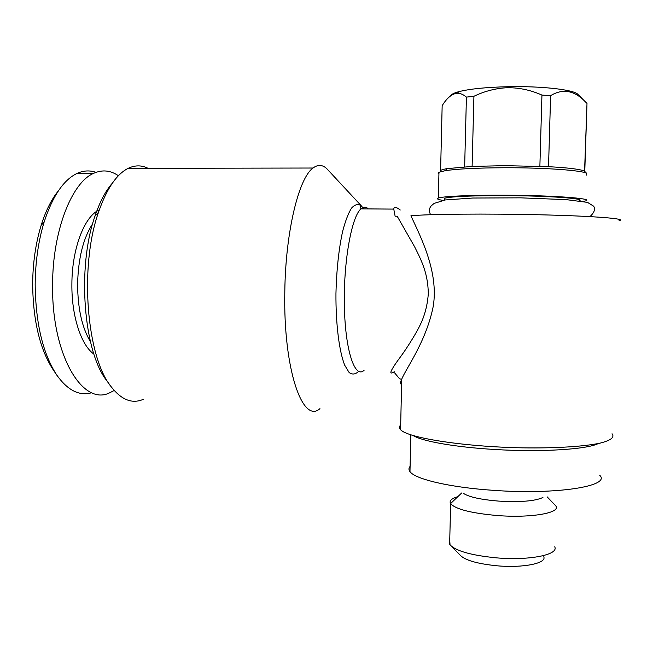 <?xml version="1.0" encoding="UTF-8"?>
<svg xmlns="http://www.w3.org/2000/svg" width="653" height="653" viewBox="0 0 653 653"><rect width="100%" height="100%" fill="white"/><g stroke="black" fill="none" stroke-linecap="round" stroke-linejoin="round"><path stroke-width="0.98" d="M578.395 94.873L577.456 93.942C572.134 89.445 540.333 85.992 508.042 86.71C486.142 87.249 469.744 88.898 458.839 91.665C454.023 92.963 451.329 94.318 450.741 95.746M543.761 556.74C546.994 563.286 522.988 568.192 496.974 565.792C477.245 563.784 464.969 560.233 460.145 555.14L451.533 546.332M579.031 200.83C587.374 198.618 548.602 195.737 504.606 195.622C471.164 195.631 451.182 196.504 444.644 198.251L444.62 199.41M583.235 201.459L585.578 200.912C594.769 198.496 552.307 195.32 503.928 195.206C470.144 195.043 442.563 196.349 438.343 198.079C436.367 198.839 437.894 199.598 442.922 200.357M584.778 171.453L586.998 103.427L584.574 171.249C581.178 169.356 569.163 167.829 548.528 166.67L504.965 165.658L472.111 166.417L447.191 168.613C441.624 169.56 439.412 170.555 440.571 171.608M472.111 166.417L473.923 96.277L466.422 97.109L464.65 166.842M548.528 166.67L550.618 95.648L541.941 95.085L539.876 166.27M542.929 497.464C535.289 501.096 520.604 502.312 498.859 501.112C480.935 499.643 469.156 497.088 463.548 493.439M554.462 504.475L555.646 505.74C561.809 512.752 531.289 518.262 497.276 515.535C471.254 513.193 455.712 509.258 450.652 503.724L450.578 503.602C449.052 500.875 451.468 498.557 457.835 496.647M400.681 425.021C399.04 426.491 399.007 428.05 400.575 429.69C407.284 437.755 463.099 446.75 522.335 447.844C555.23 448.366 583.978 446.554 600.058 443.142C610.906 440.383 614.897 437.257 612.032 433.755M92.644 223.767C83.209 238.231 78.197 258.433 77.601 284.373C77.797 308.714 82.066 327.798 90.416 341.633M112.438 183.052C105.655 190.749 99.836 201.793 94.963 216.192C76.719 267.485 83.706 352.481 107.002 380.952L110.071 385.237M58.346 190.905C51.456 199.345 45.726 210.829 41.147 225.35C35.662 243.243 32.83 262.873 32.65 284.267C33.115 321.088 40.004 349.657 53.309 369.982L56.958 375.344C67.879 390.51 79.495 396.298 91.804 392.69M95.983 172.359C89.894 170.196 83.69 170.498 77.38 173.265C63.774 179.599 52.705 195.835 44.159 221.963C38.372 240.933 35.376 261.788 35.172 284.512C35.678 323.651 42.935 353.926 56.958 375.344M99.305 209.891C84.506 216.086 71.854 248.728 71.887 284.341C71.528 316.232 81.209 345.339 93.934 354.106M118.397 175.739C110.553 170.319 102.358 169.494 93.803 173.257C71.863 182.179 52.493 230.974 52.591 284.969C51.595 355.64 82.988 406.558 109.753 392.755L114.193 390.486M598.344 443.509C587.178 449.444 540.733 452.349 494.541 449.468C455.108 447.174 422.197 441.248 413.153 435.567M599.732 475.286C611.339 486.101 556.315 494.99 493.423 490.338C449.795 487.44 415.039 479.114 409.978 471.637C408.574 469.801 408.615 468.046 410.1 466.389M586.386 175.102L586.729 173.42C583.039 170.4 544.471 167.601 504.679 167.748C477.041 167.886 457.198 168.874 445.158 170.702L438.963 172.27L438.09 173.159L438.922 174.049M554.715 546.822C559.156 554.74 529.044 560.796 496.117 557.825C471.213 555.328 455.859 550.993 450.048 544.814L449.737 540.268M148.06 168.327C141.595 165.062 134.951 165.07 128.119 168.36C116.454 174.278 106.578 188.937 98.472 212.339C79.242 266.571 86.637 356.889 111.075 386.625C121.434 399.938 132.175 404.166 143.293 399.326M319.946 408.639C302.706 424.45 283.124 369.435 284.814 291.238C285.557 231.595 298.862 177.755 313.04 168.025C317.75 164.458 322.264 164.605 326.573 168.458L329.202 171.282M440.595 170.515L442.163 105.68C446.979 97.868 452.039 93.722 457.345 93.224C460.438 93.273 463.467 94.563 466.422 97.109M550.618 95.648C561.898 88.832 572.697 90.106 583.015 99.485L586.998 103.427M619.077 220.665C627.925 218.796 594.956 216.086 540.725 214.804C486.616 213.498 428.041 214.062 410.917 215.784C419.92 235.488 439.069 271.583 433.2 306.518C426.107 341.658 406.427 367.631 401.693 379.238L401.644 379.344C400.044 382.862 400.028 384.364 401.611 383.85M394.241 371.753C388.094 375.679 390.363 370.455 401.048 356.081C405.44 350.139 415.21 335.267 419.985 325.292C424.662 315.913 427.437 305.384 428.311 293.703C427.96 274.391 422.507 262.326 414.524 246.622L397.195 216.241L395.13 216.225L393.767 209.123C394.02 206.568 396.183 206.862 400.256 210.005M473.923 96.277C484.795 91.061 496.125 88.188 507.903 87.682C519.657 87.722 531.003 90.187 541.941 95.085M368.333 208.911C365.966 206.626 363.509 206.609 360.954 208.854C351.469 216.682 343.274 262.735 344.384 307.016C345.38 351.387 354.971 378.936 364.064 370.349M363.786 208.878L361.117 205.613C357.991 203.695 354.791 204.536 351.51 208.136C348.278 213.36 345.306 221.163 342.596 231.529C338.76 249.307 336.548 269.975 335.952 293.532C335.724 324.019 339.176 351.29 344.702 365.207L349.126 372.52C352.277 374.822 355.444 374.447 358.603 371.394M393.767 209.099L360.954 208.854C361.191 208.152 358.766 207.262 361.117 205.613L326.573 168.458M461.663 492.982L450.578 503.602M547.124 496.835L555.556 505.618M41.147 225.35L44.159 221.963M430.564 214.715C428.858 211.107 429.127 208.111 431.372 205.728L434.123 203.41L445.289 199.949L472.772 198.03L520.678 197.843L566.306 199.638L587.52 202.389L593.642 206.185C595.552 209.123 594.32 212.592 589.945 216.6M409.978 471.637L410.827 434.833M444.603 200.055L444.644 198.251M438.343 198.079L438.963 172.27M449.639 544.202L450.652 503.724M313.04 168.025L128.119 168.36M93.803 173.257L77.38 173.265M94.963 216.192L98.472 212.339M447.191 168.613L445.158 170.702M584.574 171.249L586.729 173.42M401.709 379.246L400.575 429.69M394.543 372.781L399.612 378.822L401.66 379.344M458.839 91.665L457.337 93.216M577.456 93.942L583.023 99.476"/></g></svg>
